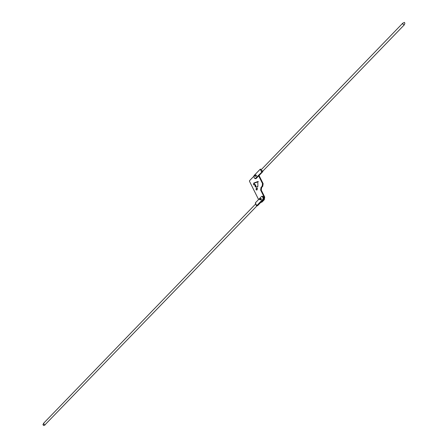 <?xml version="1.0" encoding="UTF-8"?>
<svg xmlns="http://www.w3.org/2000/svg" width="448" height="448" viewBox="0 0 448 448"><rect width="100%" height="100%" fill="white"/><g stroke="black" fill="none" stroke-linecap="round" stroke-linejoin="round"><path stroke-width="0.67" d="M261.615 196.409L262.354 196.538L261.615 196.409L255.343 202.894L256.032 204.282L255.55 204.075L255.937 203.958M255.444 203.101L255.55 204.075L255.707 203.627M262.405 196.504L263.15 196.633L263.945 198.229L263.794 199.282L257.527 205.772L256.726 205.671L262.998 199.186L263.794 199.282M262.998 199.186L263.15 198.134L262.354 196.538L263.15 196.633M256.435 205.094L256.62 205.464L256.256 205.492L256.032 204.282L256.726 205.671M43.786 425.482L43.12 424.715M260.316 199.64L260.462 198.638L260.12 198.363L259.61 199.517L260.316 199.64M259.952 199.786L261.24 199.746L261.386 198.75L260.12 198.363M257.191 205.626L44.906 424.883C43.585 424.172 43.288 423.578 44.022 423.114M42.907 424.81L43.652 423.214L255.567 204.058M263.127 200.928L263.581 200.458M263.614 200.424L263.39 200.71M261.979 171.982L255.366 178.427L254.621 178.298L253.826 176.702L253.977 175.65L260.249 169.165L261.358 169.417L260.943 170.554L263.043 170.906L262.45 172.032L261.531 171.735L260.355 169.372L261.184 169.361M261.638 171.937L262.063 170.834M254.621 178.298L256.155 178.522L262.45 172.032M256.155 178.522L255.416 178.394M260.249 169.165L260.596 169.204M404.438 22.4L404.88 23.285L404.438 22.4L402.724 23.218L261.453 169.473M404.88 23.285L404.41 24.696L403.978 24.886C402.662 24.175 402.366 23.582 403.094 23.117L402.814 23.15M255.002 176.249L256.295 176.21L256.441 175.207L254.811 174.978L254.666 175.974L255.002 176.249L255.517 175.095L255.175 174.826M253.736 176.355L249.536 180.701L249.458 181.227L258.586 199.539M264.326 199.685L262.086 202.003L261.475 201.93L263.715 199.612L264.326 199.685L264.712 197.053L261.251 190.109L261.632 187.471L262.752 186.318L263.138 183.68L259.067 175.515M258.686 175.907L262.528 183.607L262.142 186.245L261.022 187.398L260.641 190.036L264.102 196.98L263.715 199.612M254.666 184.75L255.086 185.08L254.666 184.75L254.033 185.013L253.562 184.632L253.775 183.075L257.785 181.541L257.891 186.161L257.197 186.799L255.326 186.872L255.086 185.08L255.696 185.153L256.01 187.057M257.275 186.816L257.807 186.872M257.578 186.822L257.197 186.799M256.01 187.051L255.326 186.872L255.937 186.945M257.354 188.283L257.135 189.812L256.575 190.042L256.054 189.627L256.278 188.098L256.838 187.869L257.354 188.283M262.086 202.003L261.061 202.384M254.386 184.968L254.386 183.148L258.395 181.614M255.276 184.822L255.696 185.153L255.276 184.822M256.889 189.986L257.13 187.998M263.15 198.134L263.945 198.229M257.236 205.565L256.256 205.492M262.629 171.069L263.043 170.906M261.744 169.299L261.358 169.417M262.528 183.607L263.138 183.68M262.142 186.245L262.752 186.318M261.022 187.398L261.632 187.471M260.641 190.036L261.251 190.109M264.102 196.98L264.712 197.053M254.985 185.786L255.595 185.858M253.775 183.075L254.386 183.148M255.063 186.34L255.668 186.413M262.791 196.347L261.996 196.252M45.186 424.85L43.702 425.583M262.982 170.985L404.348 24.786M255.774 178.679L254.979 178.584M261.128 202.395L260.518 202.322M254.873 184.66L255.478 184.733"/></g></svg>
